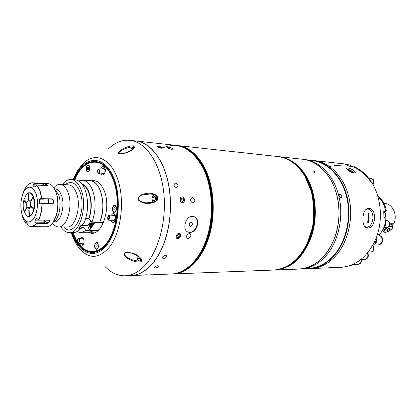<?xml version="1.0" encoding="UTF-8"?>
<svg xmlns="http://www.w3.org/2000/svg" width="416" height="416" viewBox="0 0 416 416"><rect width="100%" height="100%" fill="white"/><g stroke="black" fill="none" stroke-linecap="round" stroke-linejoin="round"><path stroke-width="0.62" d="M103.574 222.399L99.7 222.326C103.797 211.297 103.906 200.486 100.022 189.899C97.448 184.127 94.146 181.054 90.116 180.679L82.43 180.196L78.686 180.934M97.958 230.667L93.86 230.625L88.28 232.726L93.772 230.48M92.617 180.835L93.402 180.518M91.541 233.116L90.782 232.747M96.07 181.054L90.116 180.679C100.724 180.331 106.995 206.482 99.715 222.29L91.946 222.144L88.878 219.102C92.05 209.669 92.04 200.554 88.842 191.76C87.058 187.59 84.776 185.006 81.994 184.018M91.946 222.144C96.013 211.026 96.122 200.138 92.274 189.488C89.716 183.664 86.434 180.57 82.43 180.196M88.878 219.102L88.686 218.639L85.686 218.67M60.97 226.975C63.315 230.61 66.045 232.476 69.16 232.575C80.127 233.823 88.041 204.979 80.777 188.869C78.25 182.983 75 179.852 71.032 179.483L75.062 179.733C79.04 180.107 82.3 183.222 84.838 189.088C88.816 200.444 88.525 211.817 83.975 223.2L79.565 226.933C78.707 228.212 78.629 229.164 79.336 229.788L79.44 227.131M69.16 232.575L73.195 232.606C75.343 232.612 77.418 231.691 79.414 229.85M53.867 187.741C55.786 185.396 57.855 184.267 60.081 184.35C63.227 184.636 65.801 187.164 67.787 191.937C73.45 204.87 67.22 227.963 58.573 226.944C56.352 226.871 54.366 225.602 52.619 223.127M54.647 188.978L55.349 189.015C57.788 189.228 59.769 191.199 61.292 194.917C65.608 204.937 60.83 222.752 54.184 221.957L53.487 221.946M60.044 201.807L59.774 209.529M54.688 189.056L58.443 194.355C62.187 203.242 59.322 219.05 53.534 221.874M76.892 231.67L80.574 232.669L86.102 230.563L93.834 230.641M79.435 228.441L82.878 227.084L86.102 230.563M79.409 229.003L83.065 227.547M71.032 179.483C67.922 179.364 65.068 181.033 62.473 184.491M79.56 226.944L82.878 227.084M80.99 225.311L88.01 225.425M88.686 218.639C93.564 206.518 90.054 187.642 82.581 184.834M30.238 207.308L26.952 207.204C26.265 203.96 26.744 201.646 28.376 200.268L29.307 200.309M29.146 200.236L28.543 200.21L30.373 201.776L30.623 205.956L34.289 208.484M31.054 206.3L30.555 206.284L31.096 206.918L33.743 209.066C32.817 212.872 31.382 215.207 29.432 216.076L29.13 210.137L28.798 210.246L29.099 216.185L29.427 216.388M29.136 210.257L28.798 210.246M29.099 216.185L27.591 216.138L26.4 215.446L24.32 212.186L27.045 207.475L30.124 207.574M26.952 207.204L24.128 211.645L24.518 211.858M28.236 192.93L27.929 193.112L28.376 200.268M24.31 200.637L23.587 200.808L26.151 202.894L26.286 202.238L23.722 200.158L26.468 194.189L27.929 193.112M24.128 211.645C23.093 208.322 22.911 204.708 23.587 200.808M28.543 200.21L28.262 192.988L28.569 192.811M28.262 192.988C30.222 192.509 31.84 193.783 33.114 196.815L30.779 200.668L30.976 201.209L33.311 197.361L33.706 197.246M33.509 196.7L33.114 196.815M31.294 200.689L30.779 200.668M33.311 197.361C34.393 200.725 34.585 204.407 33.883 208.406M30.555 206.284C30.113 208.005 29.442 208.894 28.538 208.957L27.045 207.475M31.876 206.778L31.132 206.752M32.089 206.95L31.096 206.918M33.743 209.066L34.148 209.149M29.76 216.278L29.432 216.076M26.042 222.466L25.511 222.456L26.047 223.865L27.55 223.912M25.511 222.456L25.438 221.9L27.009 223.226L28.335 225.82L30.987 226.569L28.335 225.82M35.235 222.123L34.835 220.818L43.935 220.995L48.251 223.059L46.904 223.532L43.81 222.274L35.235 222.123L36.592 223.356C34.824 225.503 32.958 226.574 30.987 226.569L46.535 226.782C50.742 226.538 54.007 222.664 56.337 215.171C58.037 208.811 58.261 202.4 57.013 195.936L55.676 191.334C53.711 186.508 51.173 183.95 48.058 183.669L32.536 182.78L34.512 183.3L33.301 184.704L41.834 185.177L44.772 183.877L46.15 184.148L44.808 185.505M37.227 218.728L36.161 218.707L34.835 220.818M36.161 218.707L36.603 218.462L37.31 218.806L38.672 220.048L49.005 220.256L49.504 220.386L49.629 220.912L48.906 220.256M39.437 203.096L48.563 203.44L48.381 200.096L48.766 198.999L52.182 198.848L53.243 199.774L48.381 200.096L39.26 199.727L39.608 203.601L40.274 203.939L42.12 203.705C42.021 210.038 40.872 215.488 38.672 220.048M39.26 199.727L40.16 198.64L48.766 198.999M52.182 198.848L40.16 198.64M48.651 203.949L48.563 203.44L53.435 203.206L53.243 199.774M53.435 203.206L52.608 204.084L42.12 203.705M48.251 223.059L49.629 220.912M46.904 223.532L36.592 223.356M36.02 185.983L33.03 185.822L33.301 184.704M33.03 185.822L34.715 187.039L36.842 185.068L40.024 190.554L41.839 198.416M53.862 187.73L55.895 191.636L57.205 196.144C58.427 202.472 58.204 208.754 56.54 214.978L52.608 223.137M27.685 193.227C30.072 191.916 32.048 193.164 33.608 196.971C37.123 205.592 31.814 220.21 26.889 215.805M23.821 200.756L23.91 200.309M47.45 185.624L47.7 185.297L47.128 185.63L36.842 185.068M47.7 185.297L46.15 184.148M44.772 183.877L34.512 183.3M24.627 189.764L24.294 189.81L24.014 190.897L26.276 186.462C28.808 183.186 31.502 182.156 34.351 183.373M89.554 230.22L89.263 229.694L93.99 222.914L94.65 222.924L89.554 230.22L97.318 230.485L98.077 229.814L98.862 229.824M95.477 222.212L94.65 222.924M101.416 222.362L95.389 222.446M89.638 223.434L88.722 224.396L89.388 226.049L90.667 227.24C92.232 226.574 92.7 224.89 92.071 222.186L92.056 222.144M88.722 224.396L87.714 225.852L89.263 229.694M93.99 222.914L93.688 222.175M102.882 223.938L102.248 223.928L102.809 222.732L101.426 222.56M90.553 222.976L91.333 222.763L91.801 223.917L91.489 225.28L90.704 225.493L90.241 224.338L90.553 222.976L91.426 222.992M91.697 224.364L90.241 224.338M157.721 265.725C154.341 266.63 153.499 267.42 155.184 268.086C158.574 267.27 159.416 266.479 157.721 265.725C154.341 266.63 153.499 267.42 155.184 268.086C158.574 267.27 159.416 266.479 157.721 265.725M165.708 255.174C162.453 256.396 161.73 257.53 163.545 258.58C166.826 257.436 167.544 256.303 165.708 255.174C162.453 256.396 161.73 257.53 163.545 258.58C166.826 257.436 167.544 256.303 165.708 255.174M313.232 170.794C312.562 171.272 313.045 171.87 314.688 172.593C315.375 172.094 314.891 171.491 313.232 170.794C312.562 171.272 313.045 171.87 314.688 172.593C315.375 172.089 314.891 171.491 313.232 170.794M175.547 183.102C173.316 184.491 173.612 186.061 176.436 187.814C178.714 186.389 178.417 184.818 175.547 183.102C173.316 184.491 173.612 186.061 176.436 187.814C178.714 186.384 178.417 184.818 175.547 183.102M182.458 202.561C185.349 202.795 185.021 196.955 182.146 196.94M182.135 196.934C179.301 196.643 179.618 202.556 182.447 202.556M177.632 238.529C180.476 238.67 182.021 233.319 179.104 233.381M179.098 233.381C176.301 233.256 174.741 238.675 177.616 238.529M142.787 275.111L146.167 274.903L143.276 275.033M146.11 274.96C147.389 274.83 147.326 274.773 145.922 274.794L141.705 275.142M192.811 203.013L193.097 203.003C195.53 201.048 195.328 199.202 192.494 197.46L192.192 197.47C189.847 199.42 190.05 201.266 192.811 203.013M187.985 238.55C190.913 237.396 191.63 235.752 190.138 233.615L189.467 233.464C186.602 234.66 185.879 236.309 187.299 238.404L187.985 238.55M152.994 274.721L157.191 274.409L152.994 274.721M189.743 232.383C197.408 232.955 201.126 218.176 193.539 216.549L192.421 216.388C185.255 215.826 181.724 230.88 188.495 232.216L189.743 232.383M107.926 149.386C114.696 142.652 122.023 139.63 129.906 140.317L135.86 140.967C146.141 142.246 154.788 149.739 161.793 163.441C171.194 182.65 173.165 212.233 166.4 235.992C159.635 259.776 145.21 275.096 131.108 275.564L141.731 275.153M187.886 232.003L189.535 232.305C196.596 232.768 200.47 218.878 193.887 216.658M191.209 222.321C189.062 223.376 188.739 224.697 190.237 226.273L190.538 226.32C192.681 225.254 193.003 223.933 191.5 222.362L191.209 222.321M168.61 147.264L167.565 147.342C167.612 148.091 168.932 148.751 171.527 149.328L172.578 149.204C172.546 148.392 171.226 147.748 168.61 147.264M97.422 230.402L97.51 230.662M101.722 222.368L101.769 222.716M157.596 146.162C156.962 146.806 158.194 147.503 161.288 148.257C163.004 148.205 162.807 147.696 160.706 146.734M329.794 178.126C339.607 193.861 341.832 217.667 335.088 236.829C327.018 256.906 314.933 267.654 298.834 269.079L300.596 269.006C308.927 268.642 316.618 265.075 323.669 258.305C337.142 245.164 343.86 220.324 339.414 198.583C335 176.81 320.299 161.112 304.465 159.463L302.713 159.271C313.466 160.592 322.494 166.878 329.794 178.126M182.478 202.478C185.271 202.727 184.948 197.012 182.177 197.002C179.374 196.726 179.696 202.488 182.478 202.478M181.776 201.157L183.69 200.756L182.432 201.651L181.069 200.632L180.96 198.723L182.224 197.829L183.586 198.848L181.002 199.399M183.69 200.756L183.586 198.848M177.668 238.482C180.414 238.612 181.927 233.381 179.109 233.475C176.348 233.329 174.84 238.607 177.668 238.482M177.325 235.097L178.89 234.234L179.951 235.113L179.447 236.86L177.887 237.728L176.826 236.85L177.325 235.097M177.278 235.269L179.447 236.86M178.807 234.281L179.951 235.113M142.818 275.163L146.942 274.841L142.818 275.163M160.399 147.753L160.649 146.947L161.632 147.654L160.836 147.872L158.059 146.671L158.865 146.458L158.662 147.108M160.649 146.947L158.865 146.458M161.262 148.179C163.062 147.789 162.12 147.113 158.439 146.151C156.619 146.536 157.56 147.212 161.262 148.179M339.986 194.1C341.999 195.468 342.316 196.742 340.933 197.928C338.972 196.534 338.655 195.26 339.986 194.1C341.999 195.463 342.316 196.742 340.933 197.928C338.972 196.529 338.655 195.255 339.986 194.1M321.911 258.346C314.855 265.132 307.164 268.71 298.834 269.079L275.059 269.994C291.158 268.554 303.269 257.457 311.392 236.709C318.172 216.902 315.962 192.291 306.15 176.056C298.839 164.46 289.806 158.002 279.058 156.676L302.713 159.271C318.552 160.919 333.252 176.654 337.667 198.479C342.108 220.277 335.39 245.175 321.911 258.346M308.812 160.269L312.4 160.659C328.141 162.292 342.742 177.741 347.131 199.134C351.556 220.501 344.906 244.91 331.536 257.837C324.527 264.503 316.878 268.013 308.594 268.377L304.99 268.518M308.537 160.196L312.676 160.368C328.505 162.011 343.19 177.549 347.604 199.072C352.05 220.563 345.353 245.102 331.906 258.097C324.86 264.789 317.174 268.32 308.849 268.689L304.71 268.564M312.676 160.368L314.382 160.555C330.21 162.198 344.89 177.705 349.305 199.17C353.751 220.61 347.058 245.092 333.611 258.055C326.57 264.732 318.89 268.258 310.565 268.622L308.849 268.689M312.536 268.481L327.714 267.899L335.764 267.103L336.835 267.16L332.904 267.696L328.968 267.8M367.65 227.947L367.458 227.937C360.563 227.984 361.889 207.558 368.81 208.39L368.852 208.395C377.291 208.447 376.059 228.587 367.65 227.947M332.904 267.696L340.688 267.394C356.684 266.016 368.649 255.887 376.594 237.011C383.224 218.998 380.994 196.643 371.254 181.792C366.584 174.762 360.916 169.712 354.26 166.655C353.366 167.159 352.076 166.66 350.386 165.168L344.344 163.904L316.337 160.831M354.26 166.655L354.354 167.024L353.314 167.112C348.941 166.088 346.294 165.199 345.384 164.44L350.386 165.168M353.959 173.077C351.161 172.827 345.55 168.74 346.731 168.178L347.802 168.048C350.683 168.158 356.496 171.74 355.056 172.858L353.959 173.077M366.595 227.77L369.226 226.429M370.443 210.153L368.035 208.437M330.122 166.806L331.079 166.457M334.027 165.589L345.249 164.934M354.234 167.445C360.662 170.326 366.168 175.094 370.755 181.75M352.992 264.534L357.614 264.368C359.887 264.035 361.14 262.423 361.369 259.548M351.26 265.169L352.357 265.127L350.948 265.288M353.189 264.347L352.357 265.127M357.968 264.352L358.108 264.352C360.381 264.014 361.629 262.408 361.858 259.532M357.724 264.363L357.833 264.363C360.105 264.025 361.358 262.418 361.587 259.537M368.269 252.127L370.786 252.086C373.443 251.285 374.187 249.335 373.022 246.225L372.596 245.669M371.056 252.08L371.166 252.08C373.823 251.28 374.566 249.33 373.402 246.22L372.913 245.596M370.869 252.08L370.952 252.08C373.61 251.285 374.358 249.33 373.194 246.225L372.736 245.632M373.724 244.993L378.149 244.962C381.95 243.854 383.027 241.114 381.373 236.735L378.092 234.738L377.38 234.733M376.173 238.124L376.548 241.452L376.121 242.736L372.601 245.658M372.668 245.534L373.152 245.534M373.984 243.064L374.327 242.741L376.121 242.736M374.327 242.741L374.748 241.478M374.759 241.457L376.548 241.452M378.503 244.956L378.638 244.962C382.434 243.854 383.51 241.114 381.862 236.735L378.446 234.744M378.258 244.962L378.368 244.962C382.164 243.854 383.24 241.114 381.592 236.735L378.201 234.744M365.035 259.438L365.154 259.438C368.124 258.549 368.992 256.329 367.749 252.782M364.816 259.444L364.915 259.444C367.812 258.617 368.706 256.454 367.604 252.954M360.922 259.558L364.723 259.449C367.557 258.674 368.477 256.558 367.484 253.105M372.814 184.345C373.786 182.764 373.838 181.199 372.97 179.639L371.01 178.386L368.638 178.168M372.986 184.642C374.145 183.04 374.27 181.386 373.344 179.676L371.28 178.412M372.892 184.48C373.948 182.889 374.031 181.282 373.136 179.655L371.093 178.396M365.373 227.079L366.543 227.204M364.905 226.621L366.818 227.219C370.25 226.736 372.294 223.756 372.944 218.291C372.944 212.836 371.28 209.737 367.942 208.993L366.127 209.357M368.893 213.33L368.29 213.304L367.713 223.028L368.316 223.044L368.893 213.33L368.316 223.044M367.942 208.993L366.699 208.946M354.078 173.087L352.919 171.902M347.802 169.447L347.173 169.369M348.728 169.832L351.978 172.5L349.606 170.284M351.27 171.647L352.362 172.536M350.615 166.509L348.509 165.833M348.728 165.911L349.742 166.244M74.261 179.686L78.042 172.416C87.875 156.64 104.187 157.643 112.632 176.909C121.243 195.946 118.581 228.218 107.266 243.246C95.732 259.516 78.931 253.094 72.389 232.601M107.489 242.908L108.488 241.478C103.73 248.446 98.462 252.002 92.685 252.153C87.188 252.08 82.358 249.08 78.187 243.152C87.402 255.122 97.172 255.044 107.489 242.908M110.89 173.378C101.358 159.13 91.322 157.862 80.787 169.572C85.363 163.951 90.392 161.294 95.883 161.611C101.634 162.167 106.636 166.093 110.89 173.378M129.906 140.317C144.971 141.825 159.099 160.93 163.192 188.105C167.326 215.238 160.488 246.454 147.337 262.714C140.457 271.086 133.052 275.449 125.117 275.798C117.728 275.938 111.025 272.839 105.004 266.49M141.944 260.359C141.653 261.482 140.665 262.059 138.98 262.085C132.891 261.888 122.106 257.499 124.743 252.834L126.797 252.392C134.352 252.756 139.402 255.408 141.944 260.359M157.269 196.685C155.178 194.896 152.734 194.012 149.932 194.043L143.073 194.813C139.62 195.468 138.237 197.231 138.928 200.096C141.274 201.947 143.962 202.852 146.988 202.81L153.566 201.999M138.663 200.288C136.557 195.91 142.865 193.872 146.26 193.466C150.592 192.665 154.409 193.632 157.706 196.368C159.692 200.741 153.665 202.951 150.166 203.247C145.876 203.918 142.038 202.93 138.663 200.288L138.928 200.096M134.644 146.874L133.89 146.682L128.877 147.472C123.583 148.954 120.089 150.909 118.399 153.338L119.59 153.894L124.041 153.369M118.082 153.343C118.799 150.072 129.984 144.362 135.08 146.219C134.976 149.838 123.198 155.366 118.082 153.343L118.399 153.338M138.98 262.085L139.043 261.071L141.523 260.213M138.928 261.076L139.043 261.071C142.475 260.952 142.407 259.438 138.85 256.521C133.406 253.51 129.522 252.195 127.197 252.569L124.311 253.458C124.779 257.837 133.016 260.655 138.928 261.076L138.934 261.076M153.92 274.685L171.543 274.004C185.936 273.515 200.574 258.861 207.392 236.194C214.209 213.554 212.15 185.38 202.55 167.003C195.4 153.889 186.576 146.682 176.082 145.382L135.86 140.967C150.982 142.485 165.157 161.476 169.27 188.464C173.425 215.415 166.577 246.412 153.395 262.564C146.494 270.878 139.069 275.215 131.108 275.564L125.117 275.798M102.066 222.373L102.118 222.721M115.242 220.953L113.818 220.548L114.364 220.995M114.176 215.431L115.388 215.316M107.999 217.069L108.55 219.523L109.424 218.124L108.872 215.67L107.999 217.069M108.524 220.163L113.953 220.558L115.123 218.707C115.352 216.871 115.102 215.784 114.379 215.446L114.353 215.446M109.663 218.301C109.886 216.46 109.642 215.368 108.93 215.03L107.765 216.892C107.536 218.733 107.786 219.825 108.498 220.163L109.663 218.301M83.091 239.08L83.6 239.106M83.564 244.598L82.555 244.306M79.134 239.101L78.816 238.898C77.407 239.382 77.017 240.505 77.646 242.268L77.974 242.471C79.378 241.982 79.768 240.859 79.134 239.101M77.99 243.095L82.399 243.901L84.058 242.71M77.397 242.793L77.834 243.069C79.711 242.414 80.226 240.916 79.383 238.571L78.957 238.306C77.085 238.945 76.565 240.443 77.397 242.793M83.647 239.21L83.356 239.132M104.624 173.493L103.948 173.503M103.444 168.501L104.993 167.908M98.509 173.243L98.992 173.41C99.856 172.515 99.835 171.319 98.935 169.822L98.452 169.655C97.594 170.55 97.609 171.746 98.509 173.243M104.099 173.488L104.213 173.472C105.373 172.281 105.347 170.695 104.146 168.714L98.478 169.021M99.008 169.25L98.363 169.031C97.219 170.222 97.24 171.813 98.436 173.81L99.086 174.034C100.235 172.838 100.204 171.246 99.008 169.25M72.894 232.606L76.903 241.207M78.172 243.131C86.928 255.674 101.02 254.238 109.819 238.082C118.69 222.087 119.808 194.334 112.252 177.471C102.944 155.402 83.439 158.153 74.76 179.717M111.166 220.355L111.358 220.88C112.32 222.768 113.443 223.064 114.733 221.77C115.976 219.872 116.189 217.708 115.372 215.28L114.925 214.479C113.698 213.117 112.554 213.372 111.493 215.228M114.956 214.521L113.35 215.368M113.537 215.384L114.816 214.495M101.202 173.805C102.045 175.141 103.002 175.308 104.068 174.294C105.435 172.375 105.711 170.165 104.894 167.653L104.551 167.034C103.111 165.521 101.878 166.104 100.854 168.771M104.619 167.133L102.721 168.574M102.929 168.553L104.541 167.118M79.778 243.422L80.07 244.426C80.907 246.22 81.9 246.563 83.044 245.45C84.193 243.714 84.401 241.654 83.668 239.273L83.091 238.259C82.186 237.297 81.307 237.406 80.465 238.586M83.127 238.415L82.181 238.909M81.572 243.75L83.08 245.294M83.169 245.289L81.775 243.786M82.347 238.94L83.216 238.42M116.085 206.492C114.572 202.722 111.14 207.6 112.788 211.141C114.27 214.932 117.754 210.07 116.085 206.492M98.119 243.745C96.704 239.975 93.465 244.509 95.014 248.056C96.398 250.229 97.542 249.829 98.431 246.86L98.119 243.745M89.492 166.187C88.13 162.708 85.004 167.57 86.492 170.82C87.615 172.624 88.665 172.318 89.638 169.905L89.804 167.372L89.492 166.187M88.41 168.823L88.499 167.996M102.996 173.607L104.146 174.205M104.073 174.205L103.163 173.592M113.043 220.49L114.764 221.733M114.629 221.749L113.24 220.506M91.354 180.757C96.382 179.743 100.532 182.775 103.802 189.852C112.086 207.371 101.494 238.072 89.518 232.736M114.504 212.087L115.804 211.468M112.97 210.881L114.332 212.092C116.069 211.396 116.594 209.617 115.903 206.757L114.556 205.551C112.809 206.242 112.284 208.021 112.97 210.881M114.015 207.86L114.707 207.657L115.123 208.624L114.847 209.789L114.156 209.986L113.74 209.019L114.015 207.86L114.806 207.886M115.019 209.066L113.74 209.019M115.986 206.279L114.728 205.577M87.963 171.616L89.06 171.21M86.658 170.56L87.792 171.621C89.435 170.955 89.944 169.229 89.326 166.447L88.202 165.402C86.554 166.062 86.039 167.783 86.658 170.56M87.74 169.634L87.36 168.745L87.615 167.622L88.239 167.388L88.618 168.277L88.364 169.4L87.74 169.634M88.494 168.828L87.36 168.745M88.364 167.679L87.615 167.622M89.404 165.994L88.374 165.433M96.736 249.07L97.885 248.513M95.186 247.816L96.564 249.09C98.134 248.409 98.592 246.709 97.947 243.984L96.58 242.726C95.009 243.402 94.541 245.097 95.186 247.816M97.214 245.757L96.954 246.875L96.304 247.021L95.914 246.054L96.174 244.941L96.824 244.79L97.214 245.757M96.881 244.936L96.174 244.941M97.146 246.048L95.914 246.054M97.9 243.282L96.751 242.741M139.979 257.452L140.026 258.133L137.977 258.17L137.81 255.824M137.977 258.17L139.261 259.142L140.322 257.79M140.031 257.499L140.187 257.962M131.617 150.056L132.652 148.543L133.271 148.897M156.957 196.56L157.186 199.456M152.937 197.839L154.112 196.269L155.464 197.116L155.641 199.55L154.466 201.12L153.114 200.262L152.937 197.839L155.002 197.938L155.48 197.298M155.043 200.346L153.114 200.262M155.002 197.938L155.163 200.19M379.309 234.827C383.214 230.303 385.424 224.739 385.944 218.135L383.994 218.067L383.724 211.453L385.674 211.541C385.044 207.454 383.692 203.804 381.618 200.595L377.842 196.16M383.765 211.744L385.674 211.541M383.807 227.51L386.776 227.568C389.449 226.845 390.224 224.973 389.09 221.952L386.932 220.641L385.684 220.605M385.299 222.695L385.575 225.108L383.968 227.105M384.452 225.774L385.346 225.794M384.67 225.087L385.575 225.108M387.031 227.568L387.124 227.573C389.802 226.85 390.572 224.978 389.438 221.962L387.187 220.652M386.854 227.568L386.932 227.568C389.605 226.845 390.374 224.973 389.246 221.957L387.01 220.641M390.026 223.699L393.708 223.792C398.008 215.42 392.631 203.538 384.701 203.497L383.989 203.455M385.086 218.104L385.148 217.064M384.66 212.477L384.436 211.692M392.153 225.259L393.708 223.792M382.543 230.183L382.855 230.188M384.748 218.093L384.795 217.438M384.264 212.248L384.114 211.718M391.555 224.338L392.142 225.248L389.99 224.765L391.96 224.968L392.699 226.106L389.371 226.325M383.219 230.76C382.673 230.069 383.193 228.987 384.784 227.526L384.467 227.817C383.12 229.154 382.704 230.136 383.219 230.76L383.765 231.613M389.007 228.166L387.27 229.226L386.74 230.303L387.941 230.324L389.667 229.263L390.203 228.186L389.007 228.166M387.254 229.258L387.941 230.324M388.97 228.186L389.667 229.263M391.373 224.058L390.031 223.756M377.728 195.775C382.21 199.316 385.091 204.334 386.376 210.829L385.606 211.099M386.376 210.829L385.554 210.787M58.573 226.944L66.893 227.058C75.608 228.067 81.869 205.182 76.159 192.353C74.152 187.621 71.562 185.11 68.385 184.829L60.081 184.35M65.234 184.647C70.798 180.383 75.556 182.437 79.508 190.809C87.823 209.352 74.162 239.486 63.742 227.016M81.032 227.058L80.522 225.774M35.875 193.274C38.626 200.543 37.726 212.462 33.998 218.338C29.526 224.063 25.641 223.142 22.339 215.592C19.88 206.804 20.483 198.65 24.149 191.121C28.465 185.13 32.37 185.848 35.875 193.274M25.412 223.049L23.005 218.265L21.871 214.105M36.426 223.283C33.774 226.418 31.054 227.235 28.257 225.742M41.933 203.715C41.834 210.012 40.69 215.436 38.506 219.976M36.686 185.141L39.853 190.606L41.652 198.427M35.818 193.331C38.553 200.564 37.658 212.42 33.951 218.27C29.505 223.964 25.636 223.054 22.35 215.535C19.9 206.794 20.504 198.676 24.149 191.183C28.444 185.224 32.334 185.942 35.818 193.331M44.517 220.168L43.935 220.995L43.81 222.274M34.512 186.956L34.996 186.982M29.344 183.622L32.536 182.78C30.467 182.702 28.527 183.742 26.723 185.895M22.563 194.574L24.294 189.81M89.96 226.06L89.388 226.049M91.38 221.582C89.877 221.754 89.383 223.137 89.898 225.742C90.766 227.193 91.556 227.022 92.274 225.217M92.321 223.08L91.962 222.144M173.046 273.941L173.352 273.931C187.762 273.442 202.41 258.82 209.227 236.205C216.044 213.616 213.98 185.5 204.376 167.164C197.215 154.076 188.391 146.879 177.887 145.579L277.654 156.525C288.402 157.846 297.43 164.315 304.741 175.937C314.558 192.197 316.763 216.856 309.982 236.704C301.855 257.494 289.744 268.606 273.645 270.052L173.046 273.941M181.002 272.225C194.943 266.453 204.823 252.356 210.642 229.934C215.478 208.572 212.841 183.888 204.173 167.258C199.046 157.643 192.785 151.164 185.396 147.82M204.724 243.797C212.8 224.349 213.736 197.818 207.054 177.85M202.53 167.003C191.022 147.503 177.455 141.258 161.834 148.278M285.605 267.452C312.458 258.092 324.912 205.041 305.973 176.14C301.402 168.672 295.88 163.28 289.396 159.962M198.531 160.316L202.774 167.263C217.24 193.424 213.231 240.115 194.984 260.686M176.405 145.418L176.732 145.454C187.226 146.754 196.05 153.956 203.206 167.06C212.805 185.422 214.869 213.574 208.052 236.2C201.235 258.846 186.592 273.489 172.193 273.978L172.734 273.957C187.21 273.458 201.874 258.809 208.697 236.2C215.519 213.606 213.46 185.5 203.845 167.149C196.68 154.034 187.824 146.822 177.273 145.512C187.772 146.812 196.596 154.008 203.752 167.112C213.356 185.458 215.42 213.595 208.603 236.2C201.781 258.83 187.143 273.468 172.734 273.957M208.369 178.282C214.916 198.058 213.996 224.193 206.066 243.459M308.11 182.39C316.794 201.313 315.838 228.166 305.838 246.423M273.894 270.041L274.576 270.015C290.675 268.57 302.786 257.468 310.908 236.709C317.689 216.887 315.484 192.26 305.666 176.015C298.36 164.408 289.328 157.945 278.58 156.624L278.158 156.577C288.907 157.903 297.939 164.367 305.245 175.978C315.063 192.228 317.268 216.871 310.487 236.709C302.364 257.478 290.254 268.59 274.149 270.031L273.9 270.041M78.062 169.868L82.956 163.779C94.39 151.83 110.23 157.586 117.562 178.75C125.029 199.753 121.42 231.291 110.016 246.392C99.715 258.684 89.69 259.584 79.94 249.08C76.232 244.759 73.336 239.262 71.261 232.591M71.802 232.596C78.359 253.9 95.685 260.832 107.598 244.052C119.168 228.706 121.898 195.697 113.084 176.249C104.442 156.562 87.776 155.579 77.745 171.699L73.668 179.65M157.31 196.737L157.706 196.368M119.59 153.894L121.056 153.863C124.467 153.395 127.941 152.157 131.482 150.145C136.802 146.094 133.864 147.831 134.763 147.082L135.08 146.219M141.383 259.407L139.568 260.894C137.504 260.38 136.661 258.534 137.03 255.362M137.114 255.408C136.994 259.558 138.081 260.983 140.374 259.693L140.962 258.565M133.89 146.682L134.659 146.926L133.598 146.817L134.649 147.41M134.228 147.987L133.63 147.425C132.194 146.999 131.248 148.039 130.785 150.55M154.508 194.958C152.916 195.203 152.105 196.654 152.079 199.316L153.197 202.03M156.187 200.517L156.51 198.063L155.433 195.39M383.812 212.092C386.027 213.299 386.386 215.056 384.878 217.36L384.004 217.906L384.816 217.376C386.298 215.067 385.965 213.309 383.812 212.098M392.891 226.424L392.699 226.106C393.224 226.959 392.808 228.02 391.446 229.284C387.369 232.071 384.868 232.944 383.947 231.899C383.432 231.28 383.848 230.298 385.2 228.961L386.984 227.568M387.894 227.458L385.518 229.195C381.28 233.095 387.452 233.152 391.399 229.294C393.786 226.325 392.886 225.571 388.7 227.037M383.848 203.273L382.845 201.495M94.245 232.778L80.574 232.669M79.336 229.788L78.863 228.587M97.521 230.318L98.342 230.324M91.213 227.079L89.892 225.904M91.026 221.234C89.684 222.113 89.294 223.647 89.861 225.831M277.654 156.525C288.418 157.851 297.461 164.325 304.772 175.947L311.314 191.386C313.893 203.164 314.293 215.171 312.515 227.396L306.998 244.114L300.96 254.114L295.625 260.099C288.813 266.36 281.486 269.677 273.645 270.052M145.491 275.007L152.298 274.747M186.878 238.098L187.299 238.404M176.082 145.382C186.607 146.687 195.442 153.899 202.602 167.024C212.202 185.401 214.261 213.559 207.444 236.189C200.626 258.846 185.978 273.51 171.543 274.004M171.865 273.988L172.193 273.978M176.732 145.454L177.273 145.512M274.576 270.015C290.716 268.564 302.848 257.457 310.97 236.704C317.756 216.892 315.552 192.286 305.729 176.041C298.412 164.424 289.364 157.955 278.58 156.624M358.108 264.352L357.833 264.363M378.638 244.962L378.368 244.962M378.581 234.744L378.31 234.738M354.037 173.025C352.326 171.075 350.184 169.874 347.625 169.416M351.551 166.769L348.665 165.859M73.133 179.613L77.61 170.576M149.932 194.043C152.672 193.996 155.074 194.912 157.149 196.799M157.154 196.81C157.773 198.791 157.238 200.174 155.558 200.959C154.736 201.828 148.689 203.273 146.994 202.81M114.379 215.446L108.93 215.03M114.514 215.233L114.218 215.436M82.633 244.358L82.966 244.598M83.512 239.158L78.957 238.306M104.239 167.82L103.355 168.511M104.213 173.472L99.086 174.034M114.681 212.108L114.332 212.092M114.904 205.566L114.556 205.551M88.13 171.642L87.792 171.621M88.546 165.428L88.202 165.402M96.907 249.085L96.564 249.09M96.923 242.726L96.58 242.726M140.358 260.879L139.568 260.894M133.598 146.817C132.012 146.926 131.045 148.184 130.702 150.597M152.963 202.103L151.996 199.389M153.858 194.724C152.542 195.64 151.923 197.184 151.991 199.358M383.198 230.74L382.242 230.724M383.037 230.474L382.684 229.918M382.803 201.422L383.505 202.145L383.999 203.575"/></g></svg>
